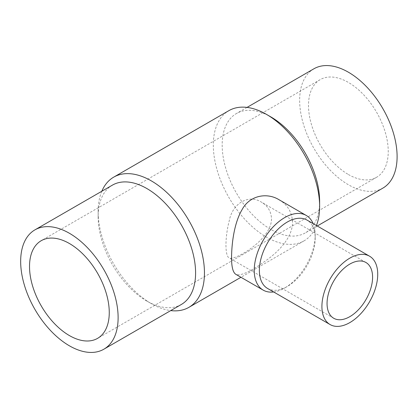 <?xml version="1.0" encoding="UTF-8"?>
<svg xmlns="http://www.w3.org/2000/svg" width="418" height="418" viewBox="0 0 418 418"><rect width="100%" height="100%" fill="white"/><g stroke="black" fill="none" stroke-linecap="round" stroke-linejoin="round"><path stroke-width="0.31" stroke-dasharray="2.09 1.57" d="M348.372 174.499A56.378 32.552 -120 0 0 376.566 177.289A56.378 32.552 -120 0 0 376.566 112.191A56.378 32.552 -120 0 0 320.183 79.639A56.378 32.552 -120 0 0 311.541 124.815A56.378 32.552 -120 0 0 348.372 174.499M271.517 218.87C271.444 240.366 232.873 261.579 229.252 257.943C224.858 256.323 224.863 237.539 229.263 220.73C232.45 203.305 248.731 193.889 261.454 202.171C267.818 205.896 271.172 211.466 271.517 218.87M319.624 201.33A68.907 39.783 60 0 1 305.349 232.873A68.907 39.783 60 0 1 270.895 229.461A68.907 39.783 60 0 1 225.882 168.736A68.907 39.783 60 0 1 236.442 113.518A68.907 39.783 60 0 1 270.901 116.93M313.918 68.787A68.907 39.783 -120 0 0 303.358 124.005A68.907 39.783 -120 0 0 348.372 184.73A68.907 39.783 -120 0 0 382.831 188.142M112.416 185.127A68.907 39.783 -120 0 0 98.141 216.67A68.907 39.783 -120 0 0 146.87 301.07A68.907 39.783 -120 0 0 181.323 304.482M146.87 301.07L151.295 303.625A75.172 43.404 -120 0 0 170.732 310.595M316.442 225.527A75.172 43.404 60 0 1 304.053 240.857A75.172 43.404 60 0 1 266.47 237.131A75.172 43.404 60 0 1 217.36 170.889A75.172 43.404 60 0 1 228.881 110.65M101.82 191.24A75.172 43.404 -120 0 0 98.141 211.555A75.172 43.404 -120 0 0 151.295 303.625M267.557 288.446A39.464 22.786 120 0 0 287.286 286.492L287.286 286.492A39.464 22.786 120 0 0 315.193 238.155A39.464 22.786 120 0 0 307.021 220.087M279.025 199.731C287.558 204.726 292.051 212.182 292.516 222.094C292.725 236.562 279.746 250.884 265.895 260.618C250.554 271.679 240.564 276.267 235.924 274.38M273.644 291.963A43.101 24.881 120 0 0 284.715 287.976L287.286 286.492L284.715 287.976A43.101 24.881 120 0 0 284.721 287.976A43.101 24.881 120 0 0 315.193 235.188A43.101 24.881 120 0 0 313.113 223.604M320.183 79.639L41.199 240.711M376.566 177.289L97.582 338.361M365.922 262.483L261.454 202.171M333.721 318.255L229.252 257.943M247.033 107.405L236.442 113.518M317.257 225.997L305.349 232.873M98.141 216.67L98.141 211.555M304.053 240.857L240.956 277.286M315.193 238.155L315.193 235.188"/><path stroke-width="0.63" d="M69.393 335.57A56.378 32.552 -120 0 0 97.582 338.361A56.378 32.552 -120 0 0 97.582 273.257A56.378 32.552 -120 0 0 41.199 240.711A56.378 32.552 -120 0 0 32.557 285.886A56.378 32.552 -120 0 0 69.393 335.57M349.824 264.082A32.202 18.591 120 0 0 328.788 292.454A32.202 18.591 120 0 0 333.721 318.255A32.202 18.591 120 0 0 358.534 309.628A32.202 18.591 120 0 0 372.59 277.228A32.202 18.591 120 0 0 365.922 262.483A32.202 18.591 120 0 0 349.824 264.082M170.732 310.595A75.172 43.404 -120 0 0 188.884 307.35A75.172 43.404 -120 0 0 204.454 272.933A75.172 43.404 -120 0 0 171.641 197.286A75.172 43.404 -120 0 0 113.712 177.143L228.881 110.65A75.172 43.404 60 0 1 266.47 114.375L270.901 116.93A68.907 39.783 60 0 1 319.624 201.33L319.624 206.445A75.172 43.404 60 0 1 316.442 225.527M317.257 225.997L382.831 188.142A68.907 39.783 -120 0 0 382.831 108.576A68.907 39.783 -120 0 0 313.918 68.787L247.033 107.405M103.847 349.213L181.323 304.482A68.907 39.783 -120 0 0 195.593 272.933A68.907 39.783 -120 0 0 165.512 203.587A68.907 39.783 -120 0 0 112.416 185.127L34.94 229.858A68.907 39.783 -120 0 0 24.375 285.076A68.907 39.783 -120 0 0 69.393 345.801A68.907 39.783 -120 0 0 103.847 349.213A68.907 39.783 -120 0 0 103.847 269.641A68.907 39.783 -120 0 0 34.94 229.858M266.47 114.375A75.172 43.404 60 0 1 319.624 206.445M113.712 177.143A75.172 43.404 -120 0 0 101.82 191.24M369.554 256.192L307.021 220.087A39.464 22.786 120 0 0 267.551 242.874A39.464 22.786 120 0 0 267.557 288.446L330.089 324.551A39.464 22.786 120 0 0 349.824 322.597A39.464 22.786 120 0 0 375.604 287.819A39.464 22.786 120 0 0 369.554 256.192A39.464 22.786 120 0 0 349.824 258.146A39.464 22.786 120 0 0 324.039 292.924A39.464 22.786 120 0 0 330.089 324.551M263.168 290.108L235.924 274.38C232.967 272.614 231.509 266.919 231.562 257.284C231.697 243.01 234.263 222.663 242.163 209.486C249.786 195.29 267.024 192.29 279.025 199.731L306.269 215.458A43.101 24.881 120 0 0 273.053 227.005A43.101 24.881 120 0 0 254.243 270.378A43.101 24.881 120 0 0 263.168 290.108A43.101 24.881 120 0 0 273.644 291.963M313.113 223.604A43.101 24.881 120 0 0 306.269 215.458M240.956 277.286L188.884 307.35"/></g></svg>
